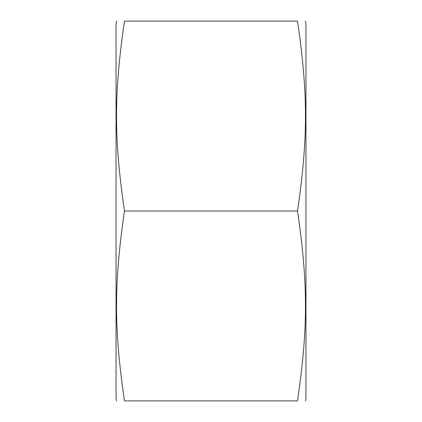 <?xml version="1.0" encoding="UTF-8"?>
<svg xmlns="http://www.w3.org/2000/svg" width="422" height="422" viewBox="0 0 422 422"><rect width="100%" height="100%" fill="white"/><g stroke="black" fill="none" stroke-linecap="round" stroke-linejoin="round"><path stroke-width="0.63" d="M297.515 211C308.123 138.384 308.123 93.716 297.515 21.1C308.123 21.1 308.123 21.1 297.515 21.1C308.123 21.1 308.123 21.1 297.515 21.1L124.485 21.1C113.877 21.1 113.877 21.1 124.485 21.1C113.877 21.1 113.877 21.1 124.485 21.1C113.877 93.716 113.877 138.384 124.485 211L297.515 211C308.123 283.616 308.123 328.284 297.515 400.9L124.485 400.9C113.877 328.284 113.877 283.616 124.485 211M297.515 400.9C308.123 400.9 308.123 400.9 297.515 400.9C308.123 400.9 308.123 400.9 297.515 400.9M124.485 400.9C113.877 400.9 113.877 400.9 124.485 400.9C113.877 400.9 113.877 400.9 124.485 400.9M116.609 21.1L116.05 23.194L116.05 398.806L116.609 400.9M305.391 21.1L305.95 23.194L305.95 398.806L305.391 400.9"/></g></svg>

